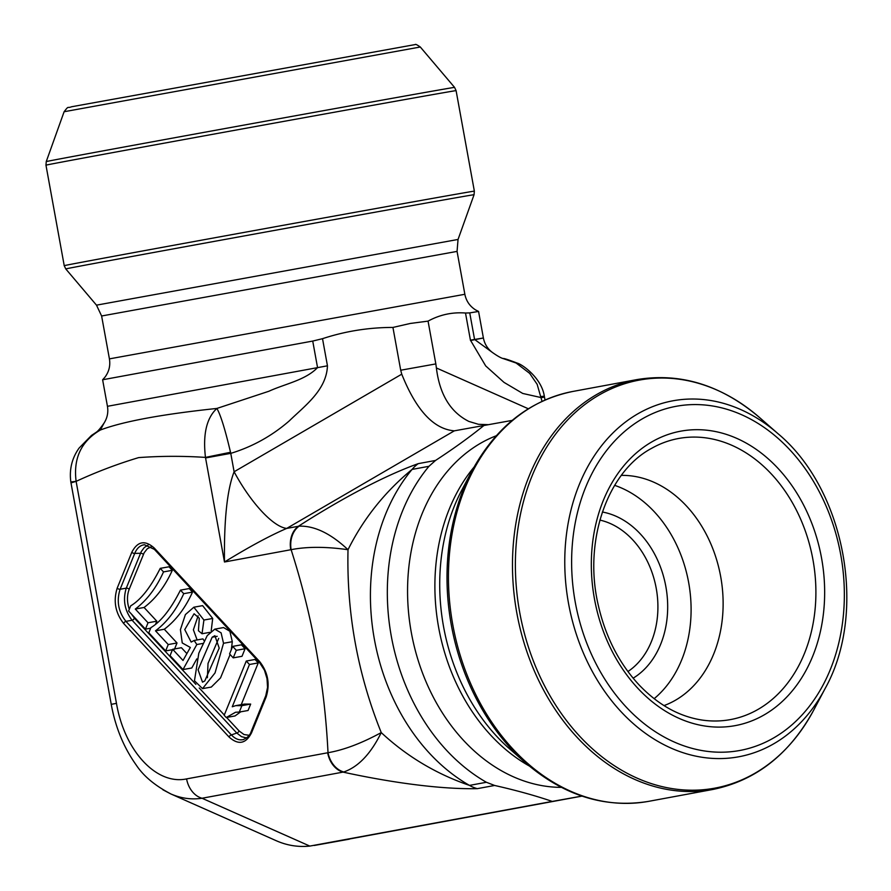 <?xml version="1.0" encoding="UTF-8"?>
<svg xmlns="http://www.w3.org/2000/svg" width="891" height="891" viewBox="0 0 891 891"><rect width="100%" height="100%" fill="white"/><g stroke="black" fill="none" stroke-linecap="round" stroke-linejoin="round"><path stroke-width="1.34" d="M343.77 771.974L202.034 798.247A23.155 17.842 79.5 0 1 186.587 778.901L328.011 752.717C343.926 749.966 361.668 743.25 381.248 732.591C370.801 753.819 358.305 766.939 343.77 771.974A23.155 17.831 -102.8 0 1 328.011 752.717C324.58 683.397 312.273 615.726 291.112 549.68A23.155 17.842 -98.2 0 1 299.098 526.158C314.456 525.657 330.773 533.509 348.013 549.714C346.566 612.941 357.647 673.897 381.248 732.591C406.719 756.314 436.133 773.923 469.49 785.405L486.397 782.276L494.616 785.461C516.134 790.317 535.357 795.641 552.253 801.421L581.946 796.086M96.351 432.18C98.032 431.088 100.583 428.081 104.013 423.158L100.382 430.008C123.17 421.432 162.006 414.248 216.881 408.446C220.612 414.85 225.156 429.462 230.513 452.272L205.465 457.406C183.023 455.914 160.748 455.98 138.651 457.606C117.423 463.999 96.573 471.907 76.125 481.352L70.835 481.975L70.99 482.889L111.241 704.347L116.465 703.355C124.573 750.957 156.471 785.316 186.587 778.901M241.45 644.817L245.081 648.737L242.007 656.299L233.219 657.87L229.588 653.949L232.662 646.387L241.45 644.817M214.787 629.146L221.102 632.844L223.518 643.28L215.043 672.917L202.535 688.632L194.461 680.769L198.816 653.192L207.235 635.595L214.787 629.146L223.563 627.565L229.878 631.274L232.306 641.709L231.304 649.728M230.112 654.517L220.534 677.906L211.312 687.061L202.535 688.632M246.272 661.044L249.469 664.486L232.25 706.763L235.703 705.65L241.895 705.65L239.278 712.065L235.558 712.254L226.236 717.522L224.176 715.306L246.272 661.044L255.049 659.474L258.245 662.915L241.027 705.182M235.703 705.65L244.479 704.079L250.672 704.079L248.066 710.495L239.278 712.065M240.726 711.809L235.024 715.952L226.236 717.522M180.45 590.132L183.735 593.673C176.463 609.722 167.062 622.107 155.502 630.828L168.243 644.549L165.648 650.92L148.808 632.777L150.913 627.62C161.015 621.595 170.86 609.099 180.45 590.132L189.226 588.561L192.512 592.103C185.25 608.152 175.839 620.537 164.289 629.246L177.019 642.968L174.424 649.339M193.837 607.217L203.916 620.036L202.023 633.746L198.426 630.728L199.294 618.243L194.082 613.765L184.749 629.592L191.164 642.088L194.149 640.473L196.822 644.527L182.989 669.564L170.058 655.631L172.642 649.283L183.023 660.465L190.34 647.456L182.243 642.957L180.428 629.625L185.395 614.59L193.837 607.217L202.625 605.635L212.704 618.465L211.178 631.028M198.136 615.792L193.38 629.803L197.123 639.95M194.149 640.473L202.936 638.903L204.206 640.829M196.788 658.906L191.777 667.994L182.989 669.564M172.642 649.283L181.419 647.712L186.887 653.593M160.235 568.358L163.521 571.899C156.259 587.949 146.848 600.334 135.298 609.054L148.029 622.776L145.433 629.146L128.605 611.003L130.699 605.847C140.811 599.821 150.657 587.325 160.235 568.358L169.023 566.787L172.308 570.329C165.035 586.378 155.635 598.763 144.075 607.473L156.816 621.194L155.58 624.246M512.18 420.396L454.343 430.832L286.702 528.419C269.917 535.636 249.179 546.829 224.476 561.998L205.465 457.406C202.769 434.307 206.567 417.99 216.881 408.446L268.904 391.249C284.997 383.843 305.301 380.279 317.552 367.604L312.73 341.064L322.52 338.68C345.229 331.207 368.696 327.454 392.931 327.431L400.705 370.222L435.833 363.918L436.39 367.961C439.597 394.357 450.434 412.177 468.889 421.432L478.456 424.305L488.379 424.673M483.936 425.475C470.214 436.668 454.087 448.318 435.543 460.447L428.972 466.294L412.065 469.423C384.856 491.865 363.506 518.629 348.013 549.714C325.939 546.584 306.972 546.562 291.112 549.68L224.476 561.998C223.975 519.676 227.183 489.593 234.11 471.762L401.752 374.175L400.705 370.222M162.897 789.782L170.604 793.836C180.884 798.358 191.365 799.828 202.034 798.247L309.823 846.082L552.253 801.421M314.523 845.425L582.001 796.108M392.931 327.431L410.339 323.444L428.059 321.128C439.831 314.701 452.316 312.006 465.503 313.019L469.746 312.897L474.569 339.438L492.333 352.413C487.533 348.737 484.548 343.926 483.39 337.99L470.504 340.518M428.059 321.128L435.833 363.918M464.857 294.286L457.061 251.396L101.619 315.993L109.415 358.873L464.857 294.286C466.205 301.013 469.769 306.214 475.549 309.89L478.567 311.449L469.746 312.897M312.73 341.064L102.621 379.766L107.443 406.307L327.454 365.811C326.54 390.236 304.466 406.073 289.241 420.931C271.855 435.977 252.376 446.781 230.769 453.363L234.11 471.762A69.476 22.108 59.8 0 0 286.702 528.419L299.098 526.158M428.972 466.294A191.053 147.204 79.5 0 0 486.397 782.276M155.502 630.828L164.289 629.246M168.243 644.549L177.019 642.968M165.648 650.92L172.475 649.695M183.735 593.673L192.512 592.103M202.023 633.746L209.786 632.354M196.822 644.527L202.936 643.425M249.469 664.486L258.245 662.915M241.895 705.65L250.672 704.079M204.785 680.947L219.208 648.102L214.887 635.717L212.169 637.199L198.08 669.832L202.513 682.15L204.785 680.947M218.707 638.368L208.026 663.45L207.391 677.75M232.662 646.387L236.304 650.307L245.081 648.737M236.304 650.307L233.219 657.87M135.298 609.054L144.075 607.473M148.029 622.776L156.816 621.194M145.433 629.146L150.679 628.2M163.521 571.899L172.308 570.329M144.587 544.713C140.232 545.214 136.947 548.11 134.73 553.389L120.118 589.263C116.376 601.013 118.325 611.716 125.954 621.361L231.37 734.93C235.269 739.04 239.323 740.577 243.544 739.541M246.573 737.937L241.55 736.69L236.783 733.037L132.102 620.259C124.651 610.569 122.702 599.877 126.266 588.149L141.246 551.618L144.242 547.553L147.995 545.158M542.029 401.351L537.15 384.311L529.655 373.351L516.112 363.016L503.27 358.605C500.942 358.004 497.301 355.932 492.333 352.413M230.513 452.272L230.769 453.363L205.576 457.952M96.15 432.302L100.382 430.008C81.281 441.168 73.196 458.286 76.125 481.352L70.99 482.889M502.936 358.55C503.415 358.104 508.215 359.652 517.348 363.16C521.926 364.207 541.583 377.817 544.323 396.172L541.171 396.54M465.503 313.019L470.426 340.162L485.695 365.923L504.005 382.384L522.75 393.454L541.349 397.631L544.49 397.096L545.025 400.003M290.767 549.736A23.155 17.842 -100.5 0 1 298.429 526.247C331.608 504.907 378.341 477.91 418.258 463.643L435.543 460.447M327.665 752.795A23.155 17.842 79.5 0 0 343.113 772.129C381.671 780.527 434.886 789.459 477.32 788.658A46.321 35.685 -100.5 0 1 469.49 785.405A191.053 147.204 79.5 0 1 412.065 469.423A46.321 35.685 79.5 0 1 418.258 463.643M309.823 846.082C298.251 847.263 287.091 845.492 276.355 840.77L170.604 793.836M401.752 374.175C416.208 410.305 433.739 429.184 454.343 430.832M663.984 705.594A118.046 90.96 79.5 0 0 720.585 576.065A118.046 90.96 79.5 0 0 621.372 475.382M654.128 698.689A118.046 90.96 79.5 0 0 688.554 581.99A118.046 90.96 79.5 0 0 614.645 485.35M633.122 678.185A87.997 67.805 79.5 0 0 665.789 586.211A87.997 67.805 79.5 0 0 602.361 512.013M627.921 671.536A81.048 62.448 79.5 0 0 656.166 587.993A81.048 62.448 79.5 0 0 599.888 520.088M229.043 737.013L123.615 623.444C115.329 612.808 113.19 601.035 117.2 588.127L131.812 552.264C137.559 541.216 145.055 539.823 154.31 548.099L259.726 661.668C268.013 672.304 270.162 684.065 266.142 696.974L251.529 732.847C245.793 743.896 238.298 745.288 229.043 737.013A2.317 1.27 -42.9 0 1 231.37 734.93L236.783 733.037A2.317 1.27 137.1 0 0 239.122 730.954L244.023 734.552L249.157 735.287M76.214 481.897L116.465 703.355M151.336 546.74L147.327 548.722L144.186 552.71L129.184 589.285C126.878 595.444 126.912 602.127 129.284 609.333M131.445 614.066L134.43 618.176L195.875 684.366M199.239 687.997L224.298 714.994M226.592 717.455L239.122 730.954M322.52 338.68L327.454 365.811M494.616 785.461L477.32 788.658M436.39 367.961L528.33 408.769M470.426 340.162L483.39 337.99L478.567 311.449M117.2 588.127A2.317 1.259 -157.8 0 0 120.118 589.263L126.266 588.149A2.317 1.259 -157.8 0 1 129.184 589.285M143.384 554.414A2.317 1.259 -157.8 0 0 140.466 553.278L134.73 553.389A2.317 1.259 -157.8 0 1 131.812 552.264M134.43 618.176A2.317 1.27 137.1 0 1 132.102 620.259L125.954 621.361A2.317 1.27 -42.9 0 0 123.615 623.444M203.916 620.036L212.704 618.465M212.169 637.199L217.181 636.308M232.306 641.709L223.518 643.28M266.142 696.974A2.317 1.259 -157.8 0 1 265.752 695.793L267.556 687.362L266.999 678.586L264.471 670.255L259.782 662.926A2.317 1.27 -42.9 0 1 259.726 661.668M251.529 732.847A2.317 1.259 -157.8 0 1 251.139 731.667L265.752 695.793M259.782 662.926L154.366 549.357A2.317 1.27 -42.9 0 1 154.31 548.099M496.276 435.755A180.628 139.174 79.5 0 0 411.453 633.278A180.628 139.174 79.5 0 0 561.352 787.366M473.967 467.196A180.628 139.174 79.5 0 0 529.276 765.993M471.918 470.96L461.783 490.139A183.735 141.569 79.5 0 0 509.685 748.93L526.013 763.208A207.492 159.868 -100.5 0 1 471.918 470.96C495.964 426.834 529.633 400.326 572.924 391.439A208.416 160.592 79.5 0 0 452.862 625.17A208.416 160.592 79.5 0 0 648.125 801.432A208.416 160.592 79.5 0 0 648.793 801.321L648.102 801.443C604.722 808.36 564.025 795.618 526.013 763.208M648.793 801.321L712.811 789.471A208.416 160.592 -100.5 0 1 712.143 789.582A208.416 160.592 -100.5 0 1 516.891 613.32A208.416 160.592 -100.5 0 1 636.942 379.588L572.924 391.439M777.91 433.605L759.722 417.69A207.492 159.868 79.5 0 0 639.95 379.978A207.492 159.868 79.5 0 0 519.698 612.362A207.492 159.868 79.5 0 0 714.159 788.268A207.492 159.868 79.5 0 0 813.806 709.938L825.099 688.565C867.845 612.373 845.102 489.471 777.91 433.605A181.018 139.475 79.5 0 0 566.398 534.901A181.018 139.475 79.5 0 0 738.16 756.893A181.018 139.475 79.5 0 0 825.099 688.565M739.263 750.578A174.992 134.831 79.5 0 0 807.268 471.684A174.992 134.831 79.5 0 0 577.39 512.938A174.992 134.831 79.5 0 0 739.263 750.578M734.752 725.708A149.721 115.362 79.5 0 0 792.934 487.099A149.721 115.362 79.5 0 0 596.257 522.393A149.721 115.362 79.5 0 0 734.752 725.708M730.085 719.661A142.928 110.128 79.5 0 0 808.616 541.238A142.928 110.128 79.5 0 0 651.566 448.362C607.573 471.673 583.059 541.06 598.318 605.357C605.557 636.898 619.145 663.427 639.092 684.934C658.07 704.748 678.987 716.442 701.841 720.017A142.928 110.128 79.5 0 0 730.085 719.661M101.619 315.993L96.495 305.156L458.041 239.456L474.057 194.717A207.492 0.557 169.7 0 0 399.959 207.748A207.492 0.557 169.7 0 0 182.755 247.152A207.492 0.557 169.7 0 0 65.767 268.926L64.23 265.674A208.416 0.557 -10.3 0 1 181.887 243.766A208.416 0.557 -10.3 0 1 399.925 204.228A208.416 0.557 -10.3 0 1 474.357 191.142L456.092 90.637A208.416 0.557 169.7 0 0 381.66 103.724A208.416 0.557 169.7 0 0 163.621 143.273A208.416 0.557 169.7 0 0 45.964 165.169L64.23 265.674M64.107 111.731L46.254 161.583A207.492 0.557 -10.3 0 1 163.543 139.764A207.492 0.557 -10.3 0 1 380.457 100.416A207.492 0.557 -10.3 0 1 454.555 87.385L420.296 47C417.099 44.795 415.429 43.982 415.306 44.55L71.581 106.764C66.792 108.635 69.186 105.127 64.107 111.731L420.296 47M104.013 423.158C107.31 417.979 108.457 412.366 107.443 406.307M251.151 731.667C250.015 735.175 247.475 737.77 243.51 739.452M154.366 549.357L144.587 544.802M544.323 396.172L544.49 397.096M96.629 432.012L91.461 435.454L79.099 448.073C71.937 458.163 69.175 469.468 70.835 481.975M111.241 704.347C115.44 727.323 123.749 747.538 136.189 764.99C143.429 775.961 154.789 785.494 170.259 793.603M314.245 845.47L349.428 839.155M636.942 379.588C680.546 372.393 721.476 385.101 759.722 417.69M712.811 789.471C756.091 780.572 789.76 754.064 813.806 709.938M109.415 358.873C110.517 365.644 109.014 371.77 104.893 377.249L102.621 379.766M457.061 251.396L458.041 239.456M96.495 305.156L65.767 268.926M474.057 194.717L474.357 191.142M45.964 165.169L46.254 161.583M456.092 90.637L454.555 87.385"/></g></svg>
